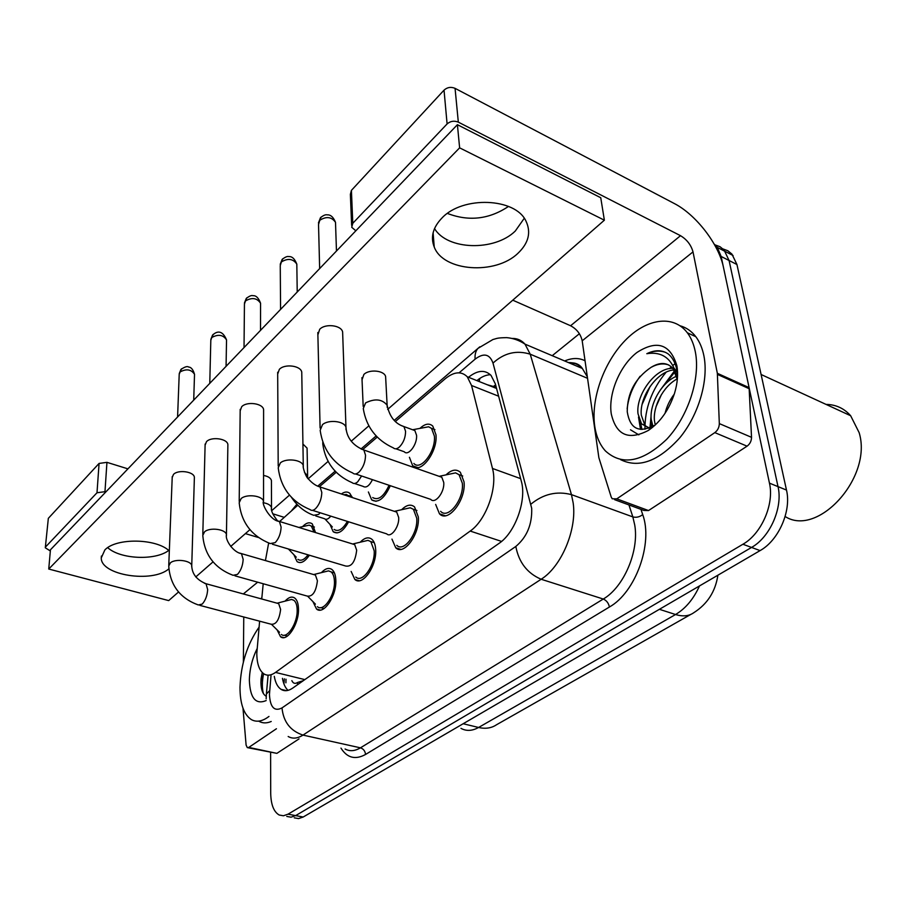 <?xml version="1.0" encoding="UTF-8"?>
<svg xmlns="http://www.w3.org/2000/svg" width="906" height="906" viewBox="0 0 906 906"><rect width="100%" height="100%" fill="white"/><g stroke="black" fill="none" stroke-linecap="round" stroke-linejoin="round"><path stroke-width="1.36" d="M419.942 428.391C424.982 423.68 429.263 422.909 432.785 426.08L435.979 434.801C437.858 451.856 420.429 474.789 412.717 465.809L409.41 457.281M341.403 493.974C344.665 491.618 347.474 491.403 349.818 493.34L352.287 497.541M302.559 526.635C306.262 522.762 309.501 521.845 312.287 523.895L315.526 532.569M446.024 474.88C451.55 469.614 456.33 468.753 460.373 472.309L464.031 481.879C466.216 499.976 447.938 523.362 439.455 513.793L435.65 504.404M401.618 509.716C406.534 504.823 410.848 503.895 414.563 506.918L418.312 516.941C419.999 534.155 403.702 556.114 395.741 547.779L391.958 539.115M360.18 542.218C364.586 537.677 368.482 536.692 371.89 539.285C374.144 541.312 375.401 544.766 375.673 549.648C376.941 566.057 362.321 586.737 354.858 579.444L351.143 571.437M321.404 572.626C325.379 568.39 328.923 567.371 332.049 569.591C334.359 571.561 335.616 575.095 335.82 580.225C336.726 595.899 323.51 615.434 316.534 609.036L312.921 601.595M285.062 601.142C288.663 597.167 291.891 596.137 294.756 598.051C297.1 599.931 298.334 603.543 298.482 608.866C299.093 623.883 287.066 642.377 280.543 636.748L277.055 629.817M259.614 621.188L256.806 653.351C256.885 663.577 259.207 670.395 263.771 673.792C267.191 675.989 271.098 675.536 275.526 672.422L470.203 531.063C486.126 520.248 497.858 487.349 492.479 468.459L471.55 385.492L467.258 376.771C461.324 370.939 453.94 371.63 445.095 378.867L395.446 421.46M496.25 387.292L487.281 384.756M291.857 680.633C293.136 683.452 295.028 684.075 297.53 682.49L303.102 680.723M268.652 543.022L265.424 560.576M263.204 583.747L261.743 598.991M297.836 505.208L279.614 521.516M377.236 437.088L362.989 449.308M336.205 472.286L319.558 486.567M348.629 521.799C343.227 531.414 338.085 534.733 333.215 531.743L329.977 524.381M390.316 485.707C384.246 498.776 378.029 503.498 371.687 499.885L368.391 491.969M309.365 555.231C304.835 561.845 300.735 563.962 297.066 561.607L293.895 554.721M651.595 427.892L651.731 426.556L651.595 427.892M675.049 363.646L672.965 365.378M671.38 366.805L669.466 368.629M666.125 372.196C651.81 389.455 644.755 408.481 644.97 429.263M650.995 427.236L651.425 421.143L650.995 427.236M664.687 384.71L675.049 371.72L664.687 384.71M676.193 370.599L676.85 369.976L676.193 370.599M714.132 244.008L717.337 247.417L721.142 256.455L769.454 483.147L778.016 486.624C783.056 507.507 770.077 537.145 751.538 547.439L295.639 815.604L291.03 817.189L286.76 816.431L291.03 817.189L295.639 815.604L751.538 547.439C770.077 537.145 783.056 507.507 778.016 486.624L729.07 260.498L778.016 486.624L786.487 490.067C791.584 510.893 778.65 540.384 760.089 550.599L303.193 817.019L298.561 818.594L294.28 817.835M715.174 244.926L720.032 246.726L724.098 250.056L729.07 260.498L724.098 250.056L720.032 246.726L715.174 244.926M723.022 248.946L727.88 250.769L731.935 254.099L736.94 264.518L786.487 490.067M274.291 676.352C275.401 682.716 277.644 687.042 281.03 689.341C284.461 691.482 288.368 691.063 292.74 688.084L498.991 543.407C515.231 532.785 526.952 499.976 521.267 480.995L495.333 383.872L491.041 375.401C484.993 369.501 477.496 370.124 468.527 377.281M288.029 690.372C285.288 687.847 283.431 683.837 282.457 678.334M769.454 483.147C774.437 504.098 761.436 533.872 742.909 544.246L288.029 814.177L283.442 815.774L279.195 815.015C273.748 811.878 270.917 804.573 270.701 793.09L270.611 752.546M552.23 355.684L579.387 333.725M476.873 380.611C481.539 376.771 486.046 374.812 490.406 374.744M281.336 634.449C287.1 639.432 297.7 623.113 297.168 609.863C297.055 605.151 295.956 601.969 293.884 600.304L291.562 599.455L288.731 600.191M199.909 605.389L271.132 624.223C276.137 624.778 279.297 619.84 280.622 609.421L278.686 603.634L276.942 603.147M297.927 559.364C300.894 561.346 304.269 559.84 308.051 554.834M288.097 548.968L290.033 549.466M314.054 532.116L311.347 526.092L309.15 525.152L306.126 525.831M317.406 606.692C323.567 612.343 335.22 595.117 334.427 581.29C334.246 576.76 333.136 573.623 331.098 571.89L328.516 570.871L325.243 571.675M234.948 575.831L307.202 596.08C312.649 596.839 316.047 591.743 317.417 580.769L315.447 575.084L313.431 574.495M355.809 577.065C362.4 583.498 375.299 565.265 374.189 550.791L370.837 541.618L367.972 540.372L364.178 541.278M272.389 544.223L345.662 566.024C351.585 567.043 355.265 561.765 356.681 550.191L354.699 544.631L352.366 543.917M396.794 545.344C403.827 552.717 418.198 533.34 416.726 518.164L413.396 509.297L410.225 507.79L405.786 508.776M312.513 510.35L386.737 533.872C390.916 538.311 399.501 526.613 398.685 517.485L396.715 512.105L394.019 511.211M440.633 511.324C448.119 519.784 464.234 499.149 462.32 483.192L459.082 474.721L455.582 472.875L450.373 473.974M355.605 473.963L430.724 499.376C435.163 504.483 444.801 492.015 443.725 482.411L441.811 477.258L438.674 476.16M334.155 529.466C338.266 532.06 342.683 529.376 347.394 521.403M315.741 515.944L324.359 518.662C326.205 520.01 328.346 519.172 330.781 516.137M349.795 496.726L346.375 494.45L343.85 494.778M372.717 497.564C378.255 500.758 383.714 496.658 389.07 485.288M354.495 483.487L363 486.329C366.092 488.232 369.24 486.001 372.457 479.659M413.849 463.453C420.656 471.38 436.024 451.154 434.382 436.103L431.55 428.391L428.64 426.783L423.963 427.643M395.911 448.798L404.257 451.754C408.289 456.533 417.473 444.314 416.556 435.265L414.88 430.577L412.196 429.591M107.712 547.666C120.238 559.274 155.3 560.791 168.697 550.463C155.3 560.791 120.238 559.274 107.712 547.666M276.432 728.752L248.788 747.416L276.874 753.362L247.938 747.744M299.037 738.888L276.874 753.362M45.323 547.575L48.335 518.334L45.3 547.79L50.34 550.973M99.071 463.43L106.942 462.343L104.971 491.675L96.999 492.762L99.071 463.43L48.335 518.334M283.827 517.224L272.683 513.759M127.927 468.855L106.942 462.343M96.999 492.762L45.776 546.714M104.971 491.675L105.832 491.935M245.401 533.611L258.425 537.507M243.759 616.986L243.374 661.98M242.989 708.198L246.104 745.06L247.281 747.609L248.788 747.416M508.504 206.432C489.172 219.32 468.81 221.653 447.439 213.431M515.276 231.053C494.461 251.517 447.247 250.192 434.529 228.539C447.247 250.192 494.461 251.517 515.276 231.053L524.246 218.312M714.823 432.615C717.733 430.373 719.228 427.372 719.319 423.6L717.348 373.306L749.103 387.621L751.527 437.326C751.459 441.041 749.975 443.985 747.065 446.171L714.823 432.615L616.771 498.855L648.515 510.554L643.894 510.44L614.63 499.67M747.065 446.171L648.515 510.554M749.103 387.621L723.452 267.293C718.866 244.246 695.944 214.552 674.189 203.465L455.061 88.346L458.323 122.14L680.508 235.685C686.895 239.535 691.063 244.937 693.011 251.891L717.348 373.306M351.641 225.322L350.373 194.382L351.415 190.373L352.785 223.295L351.721 227.27L355.832 230.792M458.323 122.14C454.144 120.475 450.407 121.076 447.1 123.941L444.031 90.147L351.415 190.373M444.031 90.147C447.281 87.248 450.95 86.659 455.061 88.346M447.1 123.941L352.785 223.295M512.762 300.18L570.587 325.752C576.816 329.093 580.678 334.11 582.196 340.792L598.866 457.689L611.21 497.043L612.207 498.776L616.771 498.855M268.969 716.442C262.434 721.414 256.579 722.467 251.392 719.624C243.827 714.619 240.022 703.826 239.988 687.235C240.871 664.189 247.225 644.177 259.048 627.19M271.211 721.482C266.704 723.407 262.627 723.35 258.98 721.312M262.276 672.546L261.053 678.922C260.532 688.266 262.264 694.041 266.228 696.272M266.171 700.576C255.696 704.902 250.101 698.152 249.365 680.327C249.592 669.409 252.128 658.922 256.987 648.877M263.578 673.656C262.027 681.459 261.959 688.096 263.374 693.577M262.004 673.849L260.928 682.569M695.355 351.97C700.598 378.436 688.073 416.624 666.68 439.308C642.501 462.219 622.082 466.092 605.412 450.928C599.783 444.71 596.227 436.432 594.71 426.058C590.859 399.07 603.611 362.898 624.789 340.849C645.887 318.708 673.249 314.11 687.326 332.762C691.165 337.881 693.837 344.28 695.355 351.97M680.146 325.798C686.34 327.542 691.561 331.166 695.819 336.704C699.681 341.822 702.377 348.21 703.917 355.877C708.798 380.339 698.639 414.937 679.783 437.802C658.526 461.301 638.798 468.572 620.587 459.648M826.046 404.404C835.887 404.552 844.098 408.334 850.655 415.741L859.137 432.626C872.897 477.371 817.631 537.632 785.128 516.499M674.019 369.92C656.544 371.109 639.194 397.519 641.312 415.175L644.891 425.265L648.571 428.278M672.875 368.346C655.231 367.451 635.638 395.231 638.005 413.804L641.561 423.906L649.364 427.972M677.212 378.901C663.067 386.307 652.977 406.635 654.438 420.599L655.265 424.993M676.669 376.16C661.278 382.4 649.602 404.303 651.176 419.252L652.92 426.194M674.257 394.155C669.874 399.886 666.793 406.284 665.038 413.34M668.764 364.982C663.396 363.046 657.496 363.838 651.052 367.36C659.998 361.868 667.326 362.275 673.045 368.561L677.314 379.637L677.042 377.519C672.852 359.127 662.784 351.188 646.816 353.702C655.14 349.625 662.388 349.795 668.549 354.201C672.83 357.927 675.627 363.329 676.929 370.407L677.541 376.33M651.233 427.926L651.969 427.836M651.052 367.36C635.287 378.096 627.348 392.876 627.235 411.698C629.964 428.685 638.843 433.328 653.872 425.605L648.436 430.384C628.594 440.724 616.205 435.22 611.267 413.872C608.13 393.646 619.897 365.435 637.031 352.411C656.963 339.659 670.236 344.054 676.85 365.594C678.311 373.985 677.552 383.193 674.562 393.204C669.092 409.75 660.395 422.139 648.436 430.384M677.563 372.649L674.642 368.833M661.38 394.722L655.967 406.896M650.18 386.33L642.139 404.336M640.338 422.049L641.958 429.512M640.123 376.262C632.807 386.284 628.481 397.145 627.145 408.81M665.921 352.547C660.1 350.294 653.724 350.679 646.816 353.702M651.55 421.822L651.765 426.839M638.504 417.066L640.519 429.421M630.497 429.795L638.843 434.869M385.73 378.742L385.605 376.477C384.155 370.429 369.252 369.002 363.895 374.427L362.038 379.784M342.706 334.382L342.615 331.879C341.177 325.107 325.141 323.295 319.682 329.32L317.881 334.88M301.789 374.099L301.755 372.117C300.713 365.571 284.563 363.555 279.342 369.365L277.678 374.11M263.589 411.177L263.601 409.603C262.899 403.306 246.692 401.143 241.687 406.726L240.181 410.814M227.859 445.865L227.882 444.608C227.463 438.583 211.245 436.33 206.477 441.675L205.096 445.22M194.348 478.391L194.382 477.383C194.201 471.618 178.018 469.308 173.465 474.438L172.208 477.53M441.947 218.029C432.932 227.429 430.35 237.089 434.234 247.01C443.249 271.54 495.378 275.209 517.915 253.329C528.617 243.136 531.301 232.378 525.956 221.053C515.378 197.791 462.649 195.707 441.947 218.029M169.32 551.007C156.681 538.379 115.911 537.654 104.836 549.987L101.268 557.915C100.657 575.253 152.276 583.294 168.799 568.9M271.438 481.732L271.438 480.531C270.713 477.983 268.097 476.296 263.555 475.446M387.666 409.399L604.37 220.192L459.625 147.848L48.743 569.036L168.686 600.599L178.539 591.992M195.764 576.952L213.035 561.867M230.736 546.42L249.943 529.648M271.709 510.644L289.49 495.118M308.255 478.73L328.04 461.46M351.358 441.097L368.787 425.888M307.1 449.603L307.077 448.119L302.932 444.031M604.37 220.192L600.746 197.746L457.405 124.688L50.442 549.795L48.743 569.036M459.625 147.848L457.405 124.688M297.53 682.49L297.621 684.664M479.931 378.334L479.093 381.494M286.002 679.206L285.911 682.83M495.605 384.903L493.963 386.058M304.835 679.602L275.526 672.422M498.628 396.205L471.55 385.492M520.633 478.64L492.479 468.459M501.573 541.414L470.203 531.063M717.88 575.208C715.446 591.561 707.371 604.098 693.634 612.807C688.809 616.182 682.784 616.748 675.559 614.517C685.582 608.56 693.554 599.036 699.489 585.933M460.961 728.345C466.318 731.301 472.196 731.017 478.583 727.473C485.503 729.07 491.494 728.152 496.556 724.732L690.78 614.438M463.17 723.735L478.583 727.473L675.559 614.517L659.398 609.308M760.089 550.599L742.909 544.246M303.193 817.019L288.029 814.177M736.94 264.518L721.142 256.455M271.007 675.548L269.444 694.562C270.181 707.337 274.371 711.788 282.004 707.914L515.82 546.454C526.93 537.088 532.23 524.37 531.697 508.277L493 363.091C489.682 353.952 483.713 352.638 475.106 359.161L459.082 372.83M512.286 338.425C517.303 338.368 521.539 340.26 524.993 344.133L530.225 354.189L571.46 494.631L573.158 502.887C577.156 529.387 561.369 566.805 541.142 579.251L302.989 735.094C297.519 738.571 292.581 739.036 288.176 736.499M640.984 509.365L642.705 514.597C653.305 543.34 635.548 592.467 609.421 607.009L365.56 754.46C365.141 751.04 363.431 748.82 360.441 747.835L302.989 735.094C290.384 730.904 283.385 721.844 282.004 707.914M515.82 546.454C518.832 562.366 527.269 573.294 541.142 579.251L603.271 599.036C623.804 587.224 639.308 550.984 634.732 525.004L632.841 516.907L571.46 494.631C556.782 490.825 543.272 493.997 530.939 504.155M365.56 754.46C355.345 760.066 347.145 757.948 340.973 748.107M345.084 749.002C349.716 751.55 354.835 751.165 360.441 747.835L603.271 599.036C606.522 600.44 608.572 603.09 609.421 607.009M564.653 360.962C572.184 357.791 578.979 357.723 585.05 360.769M572.32 364.212L575.004 363.204M493 363.091C504.11 352.921 516.522 349.954 530.225 354.189L587.552 378.312M642.705 514.597C639.568 517.032 636.284 517.802 632.841 516.907L628.957 504.948M587.337 376.828L582.343 368.47C578.538 364.416 573.917 362.457 568.458 362.581M475.106 359.161C474.721 354.552 475.684 350.95 478.006 348.357L479.829 346.817M296.092 506.703L297.157 504.529M269.626 690.644L266.375 694.03L266.16 698.854M283.929 683.939L284.382 678.809M177.587 416.975L179.207 374.303L180.09 371.936C186.432 368.561 191.245 369.354 194.518 374.303L194.496 375.061M181.551 368.799L180.09 371.936M191.698 566.805L191.744 565.797C191.54 560.554 175.56 558.322 170.385 562.853L168.731 566.069C170.147 585.265 180 598.243 198.312 604.97L202.219 604.087C205.424 600.508 207.248 595.672 207.667 589.602L206.024 583.736L204.428 583.283M276.228 545.367L279.558 546.352M263.578 502.785C268.142 503.611 270.792 505.265 271.517 507.756L271.506 509.002M209.773 383.363L210.815 340.237L211.778 337.53C218.21 333.974 223.136 334.756 226.534 339.886L226.511 340.826M213.216 334.359L211.778 337.53M226.409 535.99L226.443 534.733C226.013 529.24 209.988 527.032 204.586 531.777L202.774 535.446C204.507 554.925 214.609 568.221 233.091 575.31L237.485 574.393C240.894 570.61 242.785 565.604 243.159 559.387L241.472 553.623L239.637 553.068M244.031 347.587L244.439 304.054L245.481 300.928C252.004 297.191 257.021 297.961 260.566 303.238L260.554 304.427M246.885 297.757L245.481 300.928M263.521 503.045L263.544 501.471C262.831 495.718 246.806 493.589 241.166 498.538L239.184 502.751C241.279 522.502 251.63 536.103 270.237 543.577L275.209 542.626C278.844 538.628 280.815 533.441 281.109 527.088L279.399 521.448L277.281 520.769M280.577 309.41L280.26 265.549L281.404 261.925C287.983 257.995 293.125 258.731 296.817 264.144L296.84 265.639M282.763 258.742L281.404 261.925M303.295 467.723L303.284 465.752C302.242 459.761 286.262 457.745 280.373 462.898L278.21 467.79C280.713 487.756 291.313 501.675 310.022 509.557C311.539 510.916 313.419 510.588 315.639 508.583C319.535 504.336 321.585 498.957 321.8 492.445L320.09 486.986L317.655 486.148M319.648 268.584L318.527 224.495L319.761 220.283C326.387 216.138 331.63 216.817 335.503 222.332L335.571 224.212M321.075 217.089L319.761 220.283M346.024 429.761L345.967 427.304C344.518 421.097 328.64 419.24 322.513 424.608L320.158 430.305C323.114 450.441 333.963 464.676 352.706 472.977C354.405 474.608 356.545 474.28 359.104 472.003C363.272 467.473 365.412 461.879 365.526 455.22L363.85 449.999L361.041 448.946L376.126 435.945M291.483 497.349C297.293 506.08 304.71 512.06 313.736 515.31L318.697 514.359L320.112 512.762M304.484 472.366L307.576 475.843L307.587 477.371M322.774 442.355L322.796 444.144C325.379 462.411 335.186 475.265 352.208 482.717C353.725 484.019 355.582 483.691 357.779 481.732L361.607 476.001M387.247 407.496L387.134 405.231C382.151 399.082 374.971 398.3 365.616 402.876L363.272 408.527C366.239 426.919 376.25 440.033 393.283 447.858C394.971 449.387 397.066 449.059 399.557 446.851C403.544 442.592 405.548 437.394 405.56 431.256L403.917 426.567L401.392 425.582M257.666 582.196L243.329 593.951M261.857 597.813L260.735 598.719M680.508 235.685L570.587 325.752M693.011 251.891L582.196 340.792M749.239 388.742L717.473 374.427M719.319 423.6L751.527 437.326M649.964 427.711L651.04 416.42M660.225 390.158L674.551 370.781M496.556 388.459L467.258 376.771M280.543 636.748L283.793 637.598M316.534 609.036L320.294 610.078M354.858 579.444L359.206 580.723M395.741 547.779L400.78 549.353M439.455 513.793L445.299 515.74M333.215 531.743L337.043 532.932M371.687 499.885L376.081 501.335M412.717 465.809L417.745 467.575M733.079 255.515L717.337 247.417M286.5 690.644L281.03 689.341M394.28 420.327L478.006 348.357L492.943 339.512C497.088 338.493 496.465 337.825 506.613 337.632C513.158 338.176 519.285 340.339 524.993 344.133L582.343 368.47C579.625 364.303 575.197 362.423 569.047 362.83M335.141 471.177L317.734 486.137M296.885 504.246L291.834 510.35M268.108 675.174L266.466 693.124M179.229 373.657L180.917 369.455C184.824 366.783 187.406 365.979 188.663 367.066C191.166 367.156 193.125 369.569 194.518 374.303L193.714 400.135M284.224 635.197L287.462 636.046M271.698 624.54L279.512 632.252M194.382 477.383L191.744 565.797C192.027 573.974 196.795 579.953 206.024 583.736L278.686 603.634M277.338 603.136L291.562 599.455M168.765 565.185L172.242 476.59M288.72 549.33L296.239 557.167M277.463 520.746C272.672 514.54 270.69 510.214 271.517 507.756L271.438 480.531M311.347 526.092L314.416 527.043M298.901 527.451L309.15 525.152M210.826 339.433L212.582 335.027C214.337 333.601 221.166 327.043 226.534 339.886L226.07 366.33M320.724 607.62L324.088 608.549M307.915 596.488L315.424 604.155M227.882 444.608L226.443 534.733C224.915 540.078 233.714 552.705 241.472 553.623L315.447 575.084M331.098 571.89L334.393 572.852M313.952 574.483L328.516 570.871M202.808 534.336L205.13 444.042M244.416 303.057L246.262 298.414C249.399 296.024 251.63 295.118 252.955 295.696C256.07 295.413 258.606 297.927 260.566 303.238L260.509 330.362M263.601 409.603L263.544 501.471C261.2 503.034 269.965 520.701 279.399 521.448L354.699 544.631M370.837 541.618L374.246 542.683M353.034 543.906L367.972 540.372M239.207 501.358L240.192 409.331M280.214 264.314L282.14 259.388C285.209 257.01 287.44 256.081 288.821 256.602C292.072 256.296 294.733 258.81 296.817 264.144L297.225 292.015M301.755 372.117L303.284 465.752C302.434 466.545 305.718 477.326 308.686 479.263C312.366 483.374 316.171 485.956 320.09 486.986L396.715 512.105M413.396 509.297L416.919 510.463M394.88 511.222L410.225 507.79M278.199 466.012L277.678 372.241M318.436 222.955L320.452 217.723C323.306 215.39 325.56 214.428 327.213 214.858C330.611 214.609 333.374 217.1 335.503 222.332L336.466 251.019M342.615 331.879L345.967 427.304C346.828 440.599 356.511 447.122 363.85 449.999L441.811 477.258M459.082 474.721L462.717 476.001M439.772 476.182L455.582 472.875M320.101 428.04L317.825 332.502M325.118 519.127L332.343 526.941M307.655 477.96L307.077 448.119M348.799 495.582L351.97 496.613M344.246 494.903L346.375 494.45M414.88 430.577L403.917 426.567C395.084 423.725 389.489 416.613 387.134 405.231L385.605 376.477M431.55 428.391L434.925 429.637M413.193 429.637L428.64 426.783M363.181 406.398L361.947 377.621M641.561 423.906L644.891 425.265M761.097 374.495L850.655 415.741M687.326 332.762L695.819 336.704M434.234 247.01L433.102 232.785M101.268 557.915L101.393 556.035"/></g></svg>
